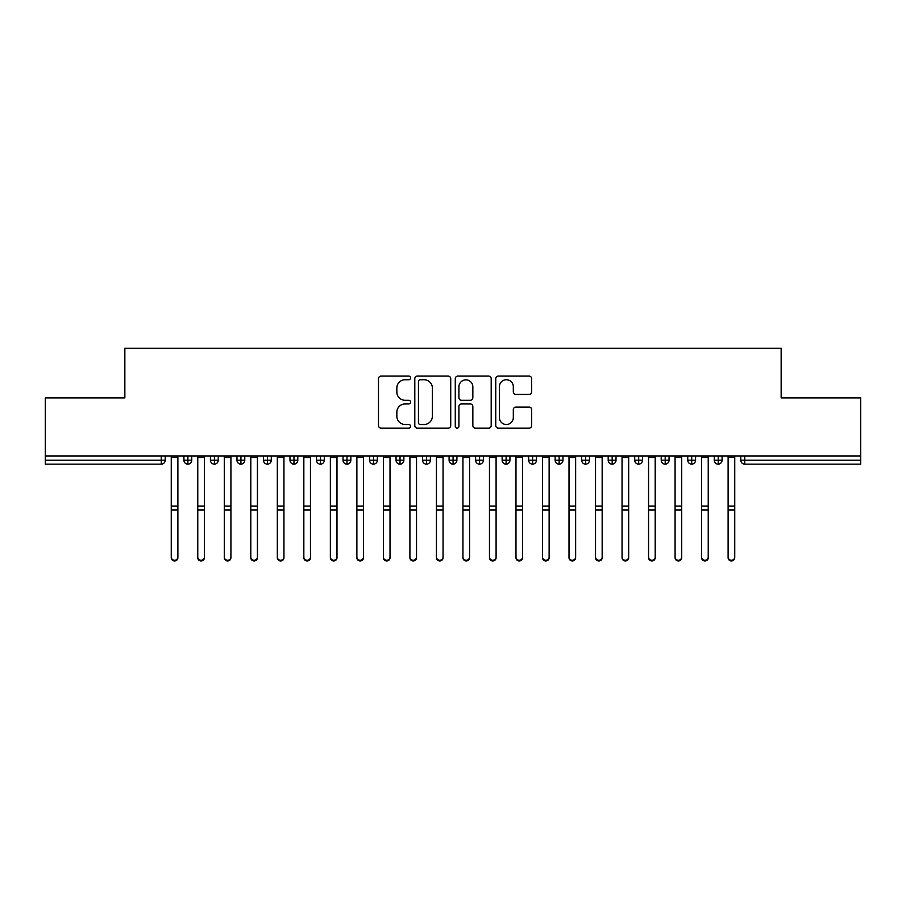 <?xml version="1.0" encoding="UTF-8"?>
<svg xmlns="http://www.w3.org/2000/svg" width="906" height="906" viewBox="0 0 906 906"><rect width="100%" height="100%" fill="white"/><g stroke="black" fill="none" stroke-linecap="round" stroke-linejoin="round"><path stroke-width="1.36" d="M410.577 377.915A1.823 1.823 0 0 0 408.753 376.092L381.098 376.092A2.605 2.605 0 0 0 378.493 378.697L378.493 425.548A2.605 2.605 0 0 0 381.098 428.142L408.753 428.142A1.823 1.823 0 0 0 410.577 426.33A1.823 1.823 0 0 0 408.753 424.506L405.175 424.506A8.324 8.324 0 0 1 396.839 416.171L396.839 412.264A8.324 8.324 0 0 1 405.175 403.94L408.753 403.94A1.823 1.823 0 0 0 410.577 402.117A1.823 1.823 0 0 0 408.753 400.293L405.175 400.293A8.324 8.324 0 0 1 396.839 391.97L396.839 388.062A8.324 8.324 0 0 1 405.175 379.739L408.753 379.739A1.823 1.823 0 0 0 410.577 377.915M529.07 394.438A2.605 2.605 0 0 0 531.675 391.834L531.675 378.697A2.605 2.605 0 0 0 529.07 376.092L498.357 376.092A2.605 2.605 0 0 0 495.752 378.697L495.752 425.548A2.605 2.605 0 0 0 498.357 428.142L529.07 428.142A2.605 2.605 0 0 0 531.675 425.548L531.675 409.671A2.605 2.605 0 0 0 529.07 407.066L515.922 407.066A2.605 2.605 0 0 0 513.317 409.671L513.317 417.541A6.965 6.965 0 0 1 506.363 424.506A6.965 6.965 0 0 1 499.399 417.541L499.399 386.692A6.965 6.965 0 0 1 506.363 379.739A6.965 6.965 0 0 1 513.317 386.692L513.317 391.834A2.605 2.605 0 0 0 515.922 394.438L529.07 394.438M45.3 455.945L860.7 455.945L860.7 397.881L781.153 397.881L781.153 348.289L124.847 348.289L124.847 397.881L45.3 397.881L45.3 460.191L161.245 460.191L161.245 455.945M450.724 378.697A2.605 2.605 0 0 0 448.119 376.092L417.406 376.092A2.605 2.605 0 0 0 414.801 378.697L414.801 425.548A2.605 2.605 0 0 0 417.406 428.142L448.119 428.142A2.605 2.605 0 0 0 450.724 425.548L450.724 378.697M457.881 376.092L488.594 376.092A2.605 2.605 0 0 1 491.199 378.697L491.199 425.548A2.605 2.605 0 0 1 488.594 428.142L475.446 428.142A2.605 2.605 0 0 1 472.841 425.548L472.841 406.545A2.605 2.605 0 0 0 470.248 403.94L461.528 403.94A2.605 2.605 0 0 0 458.923 406.545L458.923 426.33A1.823 1.823 0 0 1 457.1 428.142A1.823 1.823 0 0 1 455.276 426.33L455.276 378.697A2.605 2.605 0 0 1 457.881 376.092M165.22 455.945L165.22 460.191A3.975 3.975 0 0 1 161.245 464.166L45.3 464.166L45.3 460.191M860.7 455.945L860.7 464.166L744.755 464.166A3.975 3.975 0 0 1 740.78 460.191L740.78 455.945L740.78 460.191A3.975 3.975 0 0 0 744.755 464.166L744.755 460.191L860.7 460.191M187.893 455.945L187.893 460.191L183.918 460.191L183.918 455.945L183.918 460.191A3.975 3.975 0 0 0 187.893 464.166A3.975 3.975 0 0 0 191.744 460.191L191.744 455.945L191.744 460.191A3.975 3.975 0 0 1 187.893 464.166A3.975 3.975 0 0 1 183.918 460.191A3.975 3.975 0 0 0 187.893 464.166L187.893 460.191L191.744 460.191M161.245 464.166A3.975 3.975 0 0 0 165.22 460.191A3.975 3.975 0 0 1 161.245 464.166L161.245 460.191L165.22 460.191M214.416 455.945L214.416 460.191L210.43 460.191L210.43 455.945L210.43 460.191A3.975 3.975 0 0 0 214.416 464.166A3.975 3.975 0 0 0 218.255 460.191L218.255 455.945L218.255 460.191A3.975 3.975 0 0 1 214.416 464.166A3.975 3.975 0 0 1 210.43 460.191A3.975 3.975 0 0 0 214.416 464.166L214.416 460.191L218.255 460.191M240.928 455.945L240.928 460.191L236.953 460.191L236.953 455.945L236.953 460.191A3.975 3.975 0 0 0 240.928 464.166A3.975 3.975 0 0 0 244.779 460.191L244.779 455.945L244.779 460.191A3.975 3.975 0 0 1 240.928 464.166A3.975 3.975 0 0 1 236.953 460.191A3.975 3.975 0 0 0 240.928 464.166L240.928 460.191L244.779 460.191M267.451 455.945L267.451 464.166A3.975 3.975 0 0 1 263.465 460.191L263.465 455.945L263.465 460.191A3.975 3.975 0 0 0 267.451 464.166A3.975 3.975 0 0 0 271.29 460.191L271.29 455.945M293.963 455.945L293.963 464.166A3.975 3.975 0 0 1 289.988 460.191A3.975 3.975 0 0 0 293.963 464.166A3.975 3.975 0 0 1 289.988 460.191L289.988 455.945M297.814 455.945L297.814 460.191A3.975 3.975 0 0 1 293.963 464.166A3.975 3.975 0 0 0 297.814 460.191L289.988 460.191M320.486 455.945L320.486 460.191L316.5 460.191L316.5 455.945L316.5 460.191A3.975 3.975 0 0 0 320.486 464.166A3.975 3.975 0 0 0 324.325 460.191L324.325 455.945L324.325 460.191A3.975 3.975 0 0 1 320.486 464.166A3.975 3.975 0 0 1 316.5 460.191A3.975 3.975 0 0 0 320.486 464.166L320.486 460.191L324.325 460.191M346.998 464.166A3.975 3.975 0 0 1 343.023 460.191L343.023 455.945L343.023 460.191A3.975 3.975 0 0 0 346.998 464.166A3.975 3.975 0 0 0 350.849 460.191L350.849 455.945L350.849 460.191A3.975 3.975 0 0 1 346.998 464.166L346.998 460.191L350.849 460.191M373.51 455.945L373.51 460.191L369.535 460.191L369.535 455.945L369.535 460.191A3.975 3.975 0 0 0 373.51 464.166A3.975 3.975 0 0 0 377.36 460.191L377.36 455.945L377.36 460.191A3.975 3.975 0 0 1 373.51 464.166A3.975 3.975 0 0 1 369.535 460.191A3.975 3.975 0 0 0 373.51 464.166L373.51 460.191L377.36 460.191M400.033 455.945L400.033 464.166A3.975 3.975 0 0 1 396.058 460.191L396.058 455.945L396.058 460.191A3.975 3.975 0 0 0 400.033 464.166A3.975 3.975 0 0 0 403.872 460.191L403.872 455.945M426.545 455.945L426.545 464.166A3.975 3.975 0 0 1 422.57 460.191L422.57 455.945L422.57 460.191A3.975 3.975 0 0 0 426.545 464.166A3.975 3.975 0 0 0 430.395 460.191L430.395 455.945M453.068 455.945L453.068 464.166A3.975 3.975 0 0 1 449.093 460.191L449.093 455.945L449.093 460.191A3.975 3.975 0 0 0 453.068 464.166A3.975 3.975 0 0 0 456.907 460.191L456.907 455.945M479.58 455.945L479.58 460.191L475.605 460.191L475.605 455.945L475.605 460.191A3.975 3.975 0 0 0 479.58 464.166A3.975 3.975 0 0 0 483.43 460.191L483.43 455.945L483.43 460.191A3.975 3.975 0 0 1 479.58 464.166A3.975 3.975 0 0 1 475.605 460.191A3.975 3.975 0 0 0 479.58 464.166L479.58 460.191L483.43 460.191M506.103 455.945L506.103 460.191L502.128 460.191L502.128 455.945L502.128 460.191A3.975 3.975 0 0 0 506.103 464.166A3.975 3.975 0 0 0 509.942 460.191L509.942 455.945L509.942 460.191A3.975 3.975 0 0 1 506.103 464.166A3.975 3.975 0 0 1 502.128 460.191A3.975 3.975 0 0 0 506.103 464.166L506.103 460.191L509.942 460.191M532.615 455.945L532.615 460.191L528.64 460.191L528.64 455.945L528.64 460.191A3.975 3.975 0 0 0 532.615 464.166A3.975 3.975 0 0 0 536.465 460.191L536.465 455.945L536.465 460.191A3.975 3.975 0 0 1 532.615 464.166A3.975 3.975 0 0 1 528.64 460.191A3.975 3.975 0 0 0 532.615 464.166L532.615 460.191L536.465 460.191M559.138 455.945L559.138 464.166A3.975 3.975 0 0 1 555.152 460.191L555.152 455.945L555.152 460.191A3.975 3.975 0 0 0 559.138 464.166A3.975 3.975 0 0 0 562.977 460.191L562.977 455.945M585.65 455.945L585.65 464.166A3.975 3.975 0 0 1 581.675 460.191L581.675 455.945L581.675 460.191A3.975 3.975 0 0 0 585.65 464.166A3.975 3.975 0 0 0 589.5 460.191L589.5 455.945M612.173 455.945L612.173 460.191L608.186 460.191L608.186 455.945L608.186 460.191A3.975 3.975 0 0 0 612.173 464.166A3.975 3.975 0 0 0 616.012 460.191L616.012 455.945L616.012 460.191A3.975 3.975 0 0 1 612.173 464.166A3.975 3.975 0 0 1 608.186 460.191A3.975 3.975 0 0 0 612.173 464.166L612.173 460.191L616.012 460.191M638.685 455.945L638.685 464.166A3.975 3.975 0 0 1 634.71 460.191L634.71 455.945L634.71 460.191A3.975 3.975 0 0 0 638.685 464.166A3.975 3.975 0 0 0 642.535 460.191L642.535 455.945M665.208 455.945L665.208 464.166A3.975 3.975 0 0 1 661.221 460.191L661.221 455.945L661.221 460.191A3.975 3.975 0 0 0 665.208 464.166A3.975 3.975 0 0 0 669.047 460.191L669.047 455.945M691.72 455.945L691.72 464.166A3.975 3.975 0 0 1 687.745 460.191L687.745 455.945L687.745 460.191A3.975 3.975 0 0 0 691.72 464.166A3.975 3.975 0 0 0 695.57 460.191L695.57 455.945M718.232 455.945L718.232 464.166A3.975 3.975 0 0 1 714.256 460.191L714.256 455.945M722.082 455.945L722.082 460.191A3.975 3.975 0 0 1 718.232 464.166A3.975 3.975 0 0 0 722.082 460.191L714.256 460.191A3.975 3.975 0 0 0 718.232 464.166M346.998 455.945L346.998 460.191L343.023 460.191M420.271 379.739A1.823 1.823 0 0 0 418.447 381.551L418.447 422.683A1.823 1.823 0 0 0 420.271 424.506L424.042 424.506A8.324 8.324 0 0 0 432.377 416.171L432.377 388.062A8.324 8.324 0 0 0 424.042 379.739L420.271 379.739M472.841 386.828A6.965 6.965 0 0 0 465.888 379.863A6.965 6.965 0 0 0 458.923 386.828L458.923 397.689A2.605 2.605 0 0 0 461.528 400.293L470.248 400.293A2.605 2.605 0 0 0 472.841 397.689L472.841 386.828M177.882 557.711A3.318 3.239 180 0 1 174.575 560.961A3.318 3.239 180 0 1 171.257 557.711L171.257 557.009A3.318 3.239 -0 0 0 174.575 560.248A3.318 3.239 -0 0 0 177.882 557.009L177.882 510.633M171.257 455.945L171.257 557.009M177.882 455.945L177.882 557.009M204.405 557.711A3.318 3.239 180 0 1 201.087 560.961A3.318 3.239 180 0 1 197.768 557.711L197.768 557.009A3.318 3.239 -0 0 0 201.087 560.248A3.318 3.239 -0 0 0 204.405 557.009L204.405 510.633M230.917 557.711A3.318 3.239 180 0 1 227.61 560.961A3.318 3.239 180 0 1 224.292 557.711L224.292 557.009A3.318 3.239 -0 0 0 227.61 560.248A3.318 3.239 -0 0 0 230.917 557.009L230.917 510.633M257.44 557.711A3.318 3.239 180 0 1 254.122 560.961A3.318 3.239 180 0 1 250.803 557.711L250.803 557.009A3.318 3.239 -0 0 0 254.122 560.248A3.318 3.239 -0 0 0 257.44 557.009L257.44 510.633M283.952 557.711A3.318 3.239 180 0 1 280.634 560.961A3.318 3.239 180 0 1 277.327 557.711L277.327 557.009A3.318 3.239 -0 0 0 280.634 560.248A3.318 3.239 -0 0 0 283.952 557.009L283.952 510.633M197.768 455.945L197.768 557.009M204.405 455.945L204.405 557.009M224.292 455.945L224.292 557.009M230.917 455.945L230.917 557.009M250.803 455.945L250.803 557.009M257.44 455.945L257.44 557.009M277.327 455.945L277.327 557.009M283.952 455.945L283.952 557.009M310.475 557.711A3.318 3.239 180 0 1 307.157 560.961A3.318 3.239 180 0 1 303.838 557.711L303.838 557.009A3.318 3.239 -0 0 0 307.157 560.248A3.318 3.239 -0 0 0 310.475 557.009L310.475 510.633M303.838 455.945L303.838 557.009M310.475 455.945L310.475 557.009M336.987 557.711A3.318 3.239 180 0 1 333.668 560.961A3.318 3.239 180 0 1 330.362 557.711L330.362 557.009A3.318 3.239 -0 0 0 333.668 560.248A3.318 3.239 -0 0 0 336.987 557.009L336.987 510.633M363.51 557.711A3.318 3.239 180 0 1 360.192 560.961A3.318 3.239 180 0 1 356.873 557.711L356.873 557.009A3.318 3.239 -0 0 0 360.192 560.248A3.318 3.239 -0 0 0 363.51 557.009L363.51 510.633M390.022 557.711A3.318 3.239 180 0 1 386.703 560.961A3.318 3.239 180 0 1 383.397 557.711L383.397 557.009A3.318 3.239 -0 0 0 386.703 560.248A3.318 3.239 -0 0 0 390.022 557.009L390.022 510.633M330.362 455.945L330.362 557.009M336.987 455.945L336.987 557.009M356.873 455.945L356.873 557.009M363.51 455.945L363.51 557.009M383.397 455.945L383.397 557.009M390.022 455.945L390.022 557.009M416.534 557.711A3.318 3.239 180 0 1 413.227 560.961A3.318 3.239 180 0 1 409.908 557.711L409.908 557.009A3.318 3.239 -0 0 0 413.227 560.248A3.318 3.239 -0 0 0 416.534 557.009L416.534 510.633M409.908 455.945L409.908 557.009M416.534 455.945L416.534 557.009M443.057 557.711A3.318 3.239 180 0 1 439.738 560.961A3.318 3.239 180 0 1 436.432 557.711L436.432 557.009A3.318 3.239 -0 0 0 439.738 560.248A3.318 3.239 -0 0 0 443.057 557.009L443.057 510.633M436.432 455.945L436.432 557.009M443.057 455.945L443.057 557.009M469.568 557.711A3.318 3.239 180 0 1 466.262 560.961A3.318 3.239 180 0 1 462.943 557.711L462.943 557.009A3.318 3.239 -0 0 0 466.262 560.248A3.318 3.239 -0 0 0 469.568 557.009L469.568 510.633M462.943 455.945L462.943 557.009M469.568 455.945L469.568 557.009M496.092 557.711A3.318 3.239 180 0 1 492.773 560.961A3.318 3.239 180 0 1 489.466 557.711L489.466 557.009A3.318 3.239 -0 0 0 492.773 560.248A3.318 3.239 -0 0 0 496.092 557.009L496.092 510.633M489.466 455.945L489.466 557.009M496.092 455.945L496.092 557.009M522.603 557.711A3.318 3.239 180 0 1 519.297 560.961A3.318 3.239 180 0 1 515.978 557.711L515.978 557.009A3.318 3.239 -0 0 0 519.297 560.248A3.318 3.239 -0 0 0 522.603 557.009L522.603 510.633M515.978 455.945L515.978 557.009M522.603 455.945L522.603 557.009M549.127 557.711A3.318 3.239 180 0 1 545.808 560.961A3.318 3.239 180 0 1 542.49 557.711L542.49 557.009A3.318 3.239 -0 0 0 545.808 560.248A3.318 3.239 -0 0 0 549.127 557.009L549.127 510.633M542.49 557.711L542.49 455.945M549.127 455.945L549.127 557.009M575.638 557.711A3.318 3.239 180 0 1 572.332 560.961A3.318 3.239 180 0 1 569.013 557.711L569.013 557.009A3.318 3.239 -0 0 0 572.332 560.248A3.318 3.239 -0 0 0 575.638 557.009L575.638 510.633M569.013 557.711L569.013 455.945M575.638 455.945L575.638 557.009M602.162 557.711A3.318 3.239 180 0 1 598.843 560.961A3.318 3.239 180 0 1 595.525 557.711L595.525 557.009A3.318 3.239 -0 0 0 598.843 560.248A3.318 3.239 -0 0 0 602.162 557.009L602.162 510.633M595.525 455.945L595.525 557.009M602.162 455.945L602.162 557.009M628.673 557.711A3.318 3.239 180 0 1 625.367 560.961A3.318 3.239 180 0 1 622.048 557.711L622.048 557.009A3.318 3.239 -0 0 0 625.367 560.248A3.318 3.239 -0 0 0 628.673 557.009L628.673 510.633M622.048 557.711L622.048 455.945M628.673 455.945L628.673 557.009M655.197 557.711A3.318 3.239 180 0 1 651.878 560.961A3.318 3.239 180 0 1 648.56 557.711L648.56 557.009A3.318 3.239 -0 0 0 651.878 560.248A3.318 3.239 -0 0 0 655.197 557.009L655.197 510.633M648.56 455.945L648.56 557.009M655.197 455.945L655.197 557.009M681.708 557.711A3.318 3.239 180 0 1 678.39 560.961A3.318 3.239 180 0 1 675.083 557.711L675.083 557.009A3.318 3.239 -0 0 0 678.39 560.248A3.318 3.239 -0 0 0 681.708 557.009L681.708 510.633M675.083 557.711L675.083 455.945M681.708 455.945L681.708 557.009M708.232 557.711A3.318 3.239 180 0 1 704.913 560.961A3.318 3.239 180 0 1 701.595 557.711L701.595 557.009A3.318 3.239 -0 0 0 704.913 560.248A3.318 3.239 -0 0 0 708.232 557.009L708.232 510.633M701.595 455.945L701.595 557.009M708.232 455.945L708.232 557.009M734.743 557.711A3.318 3.239 180 0 1 731.425 560.961A3.318 3.239 180 0 1 728.118 557.711L728.118 557.009A3.318 3.239 -0 0 0 731.425 560.248A3.318 3.239 -0 0 0 734.743 557.009L734.743 510.633M728.118 455.945L728.118 557.009M734.743 455.945L734.743 557.009M744.755 455.945L744.755 460.191L740.78 460.191M263.465 460.191A3.975 3.975 0 0 0 267.451 464.166A3.975 3.975 0 0 0 271.29 460.191L263.465 460.191M396.058 460.191A3.975 3.975 0 0 0 400.033 464.166A3.975 3.975 0 0 0 403.872 460.191L396.058 460.191M422.57 460.191A3.975 3.975 0 0 0 426.545 464.166A3.975 3.975 0 0 0 430.395 460.191L422.57 460.191M449.093 460.191A3.975 3.975 0 0 0 453.068 464.166A3.975 3.975 0 0 0 456.907 460.191L449.093 460.191M555.152 460.191A3.975 3.975 0 0 0 559.138 464.166A3.975 3.975 0 0 0 562.977 460.191L555.152 460.191M581.675 460.191A3.975 3.975 0 0 0 585.65 464.166A3.975 3.975 0 0 0 589.5 460.191L581.675 460.191M634.71 460.191L642.535 460.191A3.975 3.975 0 0 1 638.685 464.166M661.221 460.191A3.975 3.975 0 0 0 665.208 464.166A3.975 3.975 0 0 0 669.047 460.191L661.221 460.191M687.745 460.191A3.975 3.975 0 0 0 691.72 464.166A3.975 3.975 0 0 0 695.57 460.191L687.745 460.191M177.882 457.473L171.257 457.473M177.882 506.046L171.257 506.046M177.882 509.931L171.257 509.931M204.405 457.473L197.768 457.473M204.405 506.046L197.768 506.046M204.405 509.931L197.768 509.931M230.917 457.473L224.292 457.473M230.917 506.046L224.292 506.046M230.917 509.931L224.292 509.931M257.44 457.473L250.803 457.473M257.44 506.046L250.803 506.046M257.44 509.931L250.803 509.931M283.952 457.473L277.327 457.473M283.952 506.046L277.327 506.046M283.952 509.931L277.327 509.931M310.475 457.473L303.838 457.473M310.475 506.046L303.838 506.046M310.475 509.931L303.838 509.931M336.987 457.473L330.362 457.473M336.987 506.046L330.362 506.046M336.987 509.931L330.362 509.931M363.51 457.473L356.873 457.473M363.51 506.046L356.873 506.046M363.51 509.931L356.873 509.931M390.022 457.473L383.397 457.473M390.022 506.046L383.397 506.046M390.022 509.931L383.397 509.931M416.534 457.473L409.908 457.473M416.534 506.046L409.908 506.046M416.534 509.931L409.908 509.931M443.057 457.473L436.432 457.473M443.057 506.046L436.432 506.046M443.057 509.931L436.432 509.931M469.568 457.473L462.943 457.473M469.568 506.046L462.943 506.046M469.568 509.931L462.943 509.931M496.092 457.473L489.466 457.473M496.092 506.046L489.466 506.046M496.092 509.931L489.466 509.931M522.603 457.473L515.978 457.473M522.603 506.046L515.978 506.046M522.603 509.931L515.978 509.931M549.127 457.473L542.49 457.473M549.127 506.046L542.49 506.046M549.127 509.931L542.49 509.931M575.638 457.473L569.013 457.473M575.638 506.046L569.013 506.046M575.638 509.931L569.013 509.931M602.162 457.473L595.525 457.473M602.162 506.046L595.525 506.046M602.162 509.931L595.525 509.931M628.673 457.473L622.048 457.473M628.673 506.046L622.048 506.046M628.673 509.931L622.048 509.931M655.197 457.473L648.56 457.473M655.197 506.046L648.56 506.046M655.197 509.931L648.56 509.931M681.708 457.473L675.083 457.473M681.708 506.046L675.083 506.046M681.708 509.931L675.083 509.931M708.232 457.473L701.595 457.473M708.232 506.046L701.595 506.046M708.232 509.931L701.595 509.931M734.743 457.473L728.118 457.473M734.743 506.046L728.118 506.046M734.743 509.931L728.118 509.931"/></g></svg>
